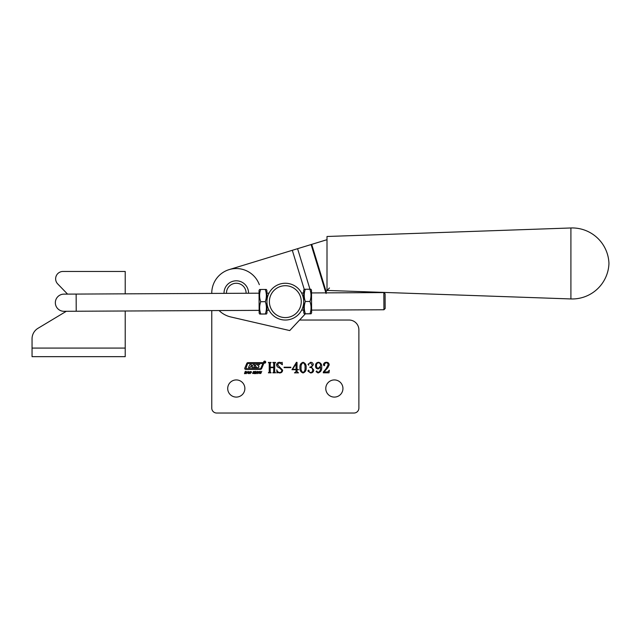 <?xml version="1.0" encoding="UTF-8"?>
<svg xmlns="http://www.w3.org/2000/svg" width="641" height="641" viewBox="0 0 641 641"><rect width="100%" height="100%" fill="white"/><g stroke="black" fill="none" stroke-linecap="round" stroke-linejoin="round"><path stroke-width="0.96" d="M353.976 413.028L216.674 413.028L353.976 413.028A4.904 4.904 0 0 0 358.88 408.125L358.88 329.843A9.807 9.807 0 0 0 349.073 320.035L299.563 320.035L349.073 320.035M263.659 362.133A1.018 1.018 0 0 0 264.685 363.151A1.018 1.018 0 0 0 265.703 362.133A1.018 1.018 0 0 0 264.685 361.107A1.018 1.018 0 0 0 263.659 362.133M265.558 362.133A0.873 0.873 0 0 0 264.685 361.26A0.873 0.873 0 0 0 263.804 362.133A0.873 0.873 0 0 0 264.685 363.006A0.873 0.873 0 0 0 265.558 362.133M252.346 366.412L250.871 366.211L250.15 367.63L248.492 367.63L249.814 364.609L251.472 364.609L251.176 365.811L252.522 365.811L253.139 364.609L254.806 364.609L253.852 367.301L256.568 367.301L255.455 365.947A0.585 0.585 0 0 1 255.495 365.05A2.043 2.043 0 0 1 256.737 364.625L259.749 364.625L257.61 365.017L258.78 366.436A0.585 0.585 0 0 1 258.668 367.373A2.043 2.043 0 0 1 257.682 367.63L251.817 367.63L252.346 366.412M262.722 363.856L262.449 363.447L248.051 363.447A0.585 0.585 0 0 0 247.514 363.808L245.832 368.775L260.046 368.775A0.873 0.873 0 0 0 260.847 368.246L262.722 363.856M263.707 363.535A0.873 0.873 0 0 0 262.834 362.662L247.899 362.662A1.17 1.17 0 0 0 246.825 363.375L244.798 368.142A0.873 0.873 0 0 0 245.599 369.36L260.334 369.36A1.458 1.458 0 0 0 261.68 368.479L263.635 363.88A0.873 0.873 0 0 0 263.707 363.535M334.362 379.929A8.581 8.581 0 0 0 325.78 388.51A8.581 8.581 0 0 0 334.362 397.091A8.581 8.581 0 0 0 342.943 388.51A8.581 8.581 0 0 0 334.362 379.929M236.289 379.929A8.581 8.581 0 0 0 227.707 388.51A8.581 8.581 0 0 0 236.289 397.091A8.581 8.581 0 0 0 244.87 388.51A8.581 8.581 0 0 0 236.289 379.929M264.364 361.556L265.102 362.67L264.693 362.109L264.364 362.67L264.364 361.556M257.706 373.679L257.097 372.501L257.722 371.62L259.132 371.62L259.156 372.501L257.706 373.679M253.179 372.445L253.371 371.524L254.605 371.548L254.637 372.036L253.427 371.94L254.333 372.653L254.004 373.487L252.634 373.447L252.65 372.894L253.956 373.07L253.179 372.445M247.426 372.99L248.564 371.331L248.66 373.663L247.426 372.99M323.296 372.068L326.157 368.623L328.048 364.969C328.08 363.583 327.431 362.83 326.085 362.726L324.306 364.088L324.739 365.162L324.17 365.755L323.441 364.857C323.649 363.223 324.602 362.365 326.325 362.293C328.08 362.285 329.041 363.135 329.202 364.849L327.799 367.71L324.017 371.948L327.591 371.948L329.346 370.218L328.985 372.814L323.296 372.814L323.296 372.068M313.345 364.673L311.43 367.173L313.778 370.033C313.553 371.924 312.471 372.902 310.548 372.958L307.872 370.979L308.545 370.073L309.162 370.794L308.922 371.692L310.404 372.525C311.951 372.397 312.696 371.532 312.624 369.913C312.528 368.222 311.614 367.413 309.883 367.485L309.883 367.053C311.358 367.045 312.127 366.315 312.191 364.857L310.316 362.726L308.922 363.623L308.65 365.178L308.017 364.336L310.645 362.293C312.199 362.365 313.096 363.159 313.345 364.673M298.674 369.697L297.031 369.697L297.031 371.708L298.49 372.862L294.475 372.862L296.054 371.708L296.054 369.697L291.984 369.697L296.422 362.341L297.031 362.341L297.031 369.336L298.674 369.697M279.716 372.525C281.127 372.413 281.816 371.62 281.776 370.153L279.42 367.838C277.753 367.405 276.808 366.412 276.583 364.857C276.848 363.191 277.841 362.333 279.548 362.293L281.519 362.726L282.136 362.293L282.352 364.769L279.452 362.726L277.449 364.729L282.641 370.153C282.465 371.956 281.479 372.886 279.668 372.958L277.737 372.525L276.944 372.958L276.808 369.793C277.128 371.443 278.098 372.357 279.716 372.525M216.674 413.028A4.904 4.904 0 0 1 211.77 408.125L211.77 310.581M275.31 362.87L274.709 363.351L274.709 371.9L275.574 372.814L272.834 372.814L273.699 371.916L273.699 367.63L270.246 367.63L270.246 371.916L271.111 372.814L268.371 372.814L269.236 371.9L269.236 363.351L268.371 362.437L271.111 362.437L270.246 363.351L270.246 367.197L273.699 367.197L273.699 363.351L272.834 362.437L275.574 362.437L275.31 362.87M290.854 367.197L290.854 367.63L284.083 367.63L284.083 367.197L290.854 367.197M303.065 362.293C305.364 363.127 306.39 364.897 306.142 367.597C306.39 370.306 305.364 372.101 303.065 372.958C300.733 372.117 299.692 370.33 299.94 367.597C299.716 364.881 300.757 363.118 303.065 362.293M317.976 372.525C319.971 371.54 320.829 369.777 320.556 367.221L318.152 368.928C316.301 368.711 315.42 367.638 315.508 365.699C315.532 363.639 316.534 362.51 318.521 362.293C320.869 362.846 321.926 364.425 321.71 367.045C321.942 370.161 320.708 372.133 318 372.958L316.085 371.652L316.686 370.939L317.976 372.525M244.894 373.663L244.485 373.663L245.279 371.355L245.695 371.355L245.367 372.301L246.336 372.301L247.073 371.355L246.272 373.663L245.864 373.663L246.224 372.621L245.255 372.621L244.894 373.663M249.878 373.679L249.269 372.501L249.894 371.62L251.304 371.62L251.328 372.501L249.878 373.679M254.91 373.663L254.501 373.663L255.294 371.355L255.711 371.355L255.382 372.301L256.344 372.301L257.089 371.355L256.288 373.663L255.879 373.663L256.24 372.621L255.27 372.621L254.91 373.663M259.429 373.463L259.958 371.355L260.366 371.355L260.142 373.374L261.744 371.355L260.807 373.471L259.429 373.463M211.77 293.065L211.77 293.418A24.518 24.518 0 0 1 229.117 269.621L292.304 250.302L229.117 269.621A24.518 24.518 0 0 1 259.325 284.676M296.054 363.864L292.528 369.336L296.054 369.336L296.054 363.864M304.988 367.597C305.292 365.394 304.651 363.767 303.065 362.726C301.494 363.808 300.829 365.426 301.094 367.597C300.813 369.793 301.47 371.435 303.065 372.525C304.651 371.451 305.292 369.801 304.988 367.597M318.505 362.726C317.063 363.046 316.398 364.008 316.518 365.626C316.406 367.101 317.007 368.006 318.329 368.351L320.556 365.931C320.724 364.176 320.043 363.102 318.505 362.726M248.227 372.669L248.227 371.828L247.642 372.669L248.227 372.669M250.935 371.828L250.11 371.828L249.645 373.174L250.471 373.174L250.935 371.828M258.764 371.828L257.938 371.828L257.474 373.174L258.299 373.174L258.764 371.828M264.613 361.596L264.701 362.069L264.613 361.596M125.219 293.842L125.219 271.455L62.994 271.455A7.355 7.355 0 0 0 57.706 283.923L67.553 294.115L57.706 283.923M66.319 311.286L37.995 328.304A12.259 12.259 0 0 0 32.05 338.817L32.05 356.66L125.219 356.66L125.219 311.005M125.219 271.455L62.994 271.455M608.95 263.459A36.777 36.777 0 0 1 570.907 298.946L570.907 227.972A36.777 36.777 0 0 1 608.95 263.459M327.006 290.429L327.006 236.489L570.907 227.972M327.166 290.437L570.907 298.946M304.227 289.291L292.304 250.302L311.694 244.373L326.117 291.559L326.077 293.514L326.117 291.559L329.458 287.977M327.006 239.694L311.694 244.373M219.094 310.548A24.518 24.518 0 0 0 230.776 316.958L289.74 330.572L305.34 313.842M236.289 280.806A12.259 12.259 0 0 0 224.03 293.362A12.259 12.259 0 0 1 236.289 280.806A12.259 12.259 0 0 1 248.548 293.241M269.012 310.14L266.976 310.316M285.245 285.71A15.937 15.937 0 0 0 269.388 301.727A15.937 15.937 0 0 0 285.405 317.583A15.937 15.937 0 0 0 301.262 301.566A15.937 15.937 0 0 0 285.245 285.71M285.413 320.035A18.389 18.389 0 0 1 266.936 301.735A18.389 18.389 0 0 1 285.237 283.258A18.389 18.389 0 0 1 303.714 301.558A18.389 18.389 0 0 1 285.413 320.035M266.936 301.735C269.164 290.645 269.164 290.645 266.936 301.735M303.714 301.558C301.382 290.493 301.382 290.493 303.714 301.558M259.132 310.356L76.223 311.238L76.143 294.075L63.884 294.131A8.581 8.581 0 0 0 55.342 302.76A8.581 8.581 0 0 0 63.964 311.302A8.581 8.581 0 0 1 55.342 302.76A8.581 8.581 0 0 0 63.964 311.302A8.581 8.581 0 0 1 55.342 302.76M385.081 293.81L385.153 308.521L383.927 309.755L383.847 292.592L385.081 293.81L383.847 292.592L311.518 292.937M266.464 313.994L266.993 313.072L266.88 290.397L266.344 289.476M265.254 289.516C266.688 289.492 266.688 289.468 265.254 289.452C266.712 293.506 266.728 297.584 265.31 301.679C266.768 305.757 266.784 309.851 265.366 313.97C266.808 313.986 266.808 314.01 265.374 314.034C266.808 314.01 266.808 313.986 265.366 313.97L260.775 313.994C259.317 309.907 259.301 305.813 260.719 301.695C259.26 297.64 259.236 293.562 260.655 289.476C259.22 289.5 259.22 289.524 260.655 289.54M259.677 314.034L259.148 313.112L259.036 290.437L259.565 289.516M260.775 314.058C259.341 314.042 259.341 314.018 260.775 313.994C259.341 314.018 259.341 314.042 260.775 314.058L265.374 314.034M260.719 301.695L265.31 301.679M260.655 289.476L265.254 289.452M311.085 313.786L311.614 312.856L311.502 290.181L310.973 289.267M309.875 289.299C311.31 289.275 311.31 289.251 309.875 289.235C311.334 293.29 311.35 297.368 309.932 301.462C311.39 305.541 311.414 309.635 309.996 313.753C311.43 313.77 311.43 313.794 309.996 313.818C311.43 313.794 311.43 313.77 309.996 313.753L305.396 313.778C303.938 309.691 303.922 305.597 305.34 301.478C303.882 297.424 303.866 293.346 305.284 289.259C303.842 289.283 303.842 289.307 305.284 289.323M304.307 313.818L303.77 312.896L303.658 290.221L304.187 289.299M305.396 313.842C303.962 313.826 303.962 313.802 305.396 313.778C303.962 313.802 303.962 313.826 305.396 313.842L309.996 313.818M305.34 301.478L309.932 301.462M305.284 289.259L309.875 289.235M125.219 348.079L32.05 348.079M311.109 244.55L325.876 292.873M297.584 248.684L309.98 289.235M246.096 293.257A9.807 9.807 0 0 0 236.289 283.258A9.807 9.807 0 0 0 226.481 293.346M301.55 292.985L303.674 292.977M301.631 310.148L303.754 310.14M311.598 310.1L383.927 309.755M76.143 294.075L259.052 293.193M266.896 293.153L269.02 293.145M76.223 311.238L63.964 311.302"/></g></svg>
